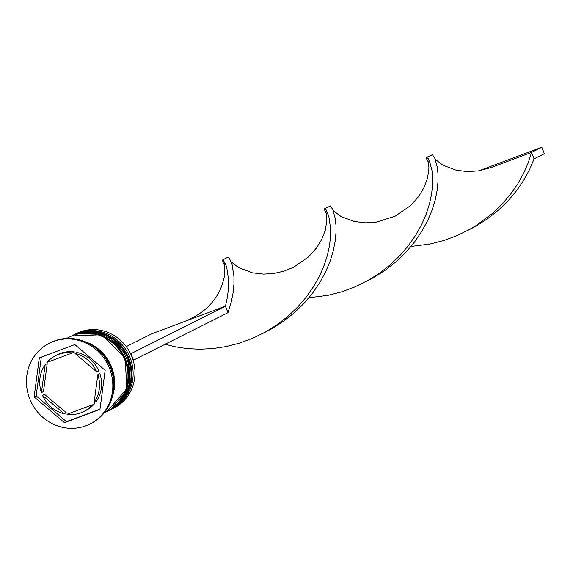 <?xml version="1.0" encoding="UTF-8"?>
<svg xmlns="http://www.w3.org/2000/svg" width="573" height="573" viewBox="0 0 573 573"><rect width="100%" height="100%" fill="white"/><g stroke="black" fill="none" stroke-linecap="round" stroke-linejoin="round"><path stroke-width="0.86" d="M111.993 409.058L113.848 408.126A41.736 39.394 -116.7 0 0 131.21 355.059A41.736 39.394 -116.7 0 0 80.027 331.946A41.736 39.394 -116.7 0 0 76.374 333.543L74.519 334.467A41.736 39.394 63.3 0 1 78.172 332.877A41.736 39.394 63.3 0 1 129.362 355.991A41.736 39.394 63.3 0 1 111.993 409.058A41.736 39.394 63.3 0 1 111.377 409.358M70.83 336.337A41.736 39.394 63.3 0 1 71.439 336.022A41.736 39.394 63.3 0 1 75.092 334.424A41.736 39.394 63.3 0 1 126.275 357.538A41.736 39.394 63.3 0 1 108.913 410.605A41.736 39.394 63.3 0 1 108.297 410.913M89.932 424.034L90.957 423.519A45.217 42.674 -116.7 0 0 109.772 366.025A45.217 42.674 -116.7 0 0 54.32 340.985A45.217 42.674 -116.7 0 0 50.36 342.718L49.335 343.234A45.217 42.674 -116.7 0 0 30.527 400.72A45.217 42.674 -116.7 0 0 85.971 425.768A45.217 42.674 -116.7 0 0 89.932 424.034A45.217 42.674 -116.7 0 0 108.741 366.548A45.217 42.674 -116.7 0 0 53.289 341.501A45.217 42.674 -116.7 0 0 49.335 343.234M108.913 410.605L109.944 410.089A41.736 39.394 -116.7 0 0 127.306 357.022A41.736 39.394 -116.7 0 0 76.123 333.909A41.736 39.394 -116.7 0 0 72.47 335.506L71.439 336.022M104.064 413.04L106.857 411.636A41.736 39.394 -116.7 0 0 124.226 358.569A41.736 39.394 -116.7 0 0 73.036 335.456A41.736 39.394 -116.7 0 0 69.383 337.053L66.59 338.457M112.537 396.093A41.736 39.394 -116.7 0 0 85.241 341.773M113.082 376.712A41.736 39.394 -116.7 0 0 101.12 352.911M58.317 354.465A31.3 29.545 -116.7 0 0 55.581 355.661A31.3 29.545 -116.7 0 0 46.893 362.458L72.262 352.954A31.3 29.545 -116.7 0 0 58.317 354.465M72.262 352.954L74.311 351.922A31.3 29.545 -116.7 0 0 60.373 353.434A31.3 29.545 -116.7 0 0 57.637 354.63L55.581 355.661M94.122 402.561A31.3 29.545 -116.7 0 0 97.825 374.67L99.881 373.639A31.3 29.545 -116.7 0 1 96.171 401.53L94.122 402.561L97.825 374.67M67.005 414.308A31.3 29.545 -116.7 0 0 83.687 411.607A31.3 29.545 -116.7 0 0 92.375 404.81L67.005 414.308L92.375 404.81M83.687 411.607L85.742 410.569A31.3 29.545 -116.7 0 0 94.423 403.779M42.524 395.384A31.3 29.545 -116.7 0 0 64.183 413.778L66.232 412.746L44.572 394.353L42.524 395.384L64.183 413.778M45.145 364.707A31.3 29.545 -116.7 0 0 41.442 392.598L43.498 391.567L47.201 363.676L45.145 364.707L41.442 392.598M99.96 409.387L105.153 370.33L74.819 344.574L39.308 357.874L34.115 396.939L64.448 422.695L99.96 409.387M73.91 334.782A41.736 39.394 63.3 0 1 74.519 334.467M41.32 357.122L36.171 395.907L66.497 421.664L100.003 409.115M66.497 421.664L64.448 422.695M36.171 395.907L34.115 396.939M98.8 370.853A31.3 29.545 -116.7 0 0 77.14 352.459L75.084 353.491A31.3 29.545 -116.7 0 1 96.744 371.884L98.8 370.853M96.744 371.884L75.084 353.491M130.623 353.799L130.966 353.663L133.48 360.145L133.137 360.274M133.48 360.145L227.982 312.672L225.468 306.19L227.524 296.528L228.505 287.675L228.57 279.832L226.815 267.777L225.461 263.773L223.033 259.977L222.46 260.113L222.611 261.474L224.48 265.249M130.966 353.663L225.468 306.19L185.122 321.295C198.58 315.53 208.307 308.245 214.309 299.443C219.101 293.426 222.474 285.633 224.437 276.064C224.953 267.713 224.759 263.344 223.857 262.95L223.928 263.107M126.261 346.593L151.644 333.837L185.122 321.295M262.907 333.364L271.824 328.716L283.599 321.209L294.422 312.643L304.134 303.203L312.614 293.118L319.77 282.618L325.571 271.96L330.012 261.403L333.157 251.21L335.105 241.627L335.979 232.867L335.971 225.132L335.277 218.578L332.755 209.474L330.385 205.958L324.669 208.629L324.64 210.205L326.517 213.987M466.966 230.833L475.891 226.185L487.659 218.678L498.489 210.112L508.201 200.679L516.674 190.587L523.837 180.087L529.631 169.429L534.079 158.879L531.565 152.397L528.292 162.639L523.715 173.211L517.777 183.869L510.486 194.333L501.876 204.368L492.049 213.729L475.733 225.769L469.266 229.587L456.688 235.754L443.602 240.581L430.251 244.019L410.948 246.505M165.11 344.258L175.13 346.765L187.063 348.585L199.705 349.229L212.827 348.577L226.192 346.55L239.535 343.112L252.621 338.278L265.206 332.118L277.053 324.726L287.983 316.26L297.817 306.899L306.419 296.864L313.71 286.393L319.648 275.742L324.225 265.163L327.498 254.921L329.554 245.265L330.535 236.413L330.607 228.57L328.852 216.515L326.152 209.911L324.669 208.629M435.251 159.344L442.893 165.189L456.251 170.224L467.547 171.578L478.111 170.904L491.219 167.509L531.565 152.397L541.836 147.232L544.35 153.714L534.079 158.879M227.982 312.672L231.127 302.472L233.068 292.889L233.949 284.129L233.934 276.394L232.086 264.597L229.393 258.28L227.997 257.198L222.639 259.891M364.937 282.102L373.861 277.454L385.629 269.947L396.452 261.381L406.164 251.941L414.644 241.856L421.8 231.349L427.601 220.698L432.049 210.141L435.194 199.948L437.135 190.358L438.016 181.598L438.001 173.863L437.306 167.316L434.785 158.205L432.414 154.689L426.699 157.367L426.67 158.943L428.547 162.725M308.919 297.774L328.222 295.281L341.565 291.85L354.651 287.016L367.236 280.849L379.09 273.464L390.012 264.991L399.847 255.637L408.456 245.602L415.747 235.131L421.678 224.473L426.262 213.901L429.535 203.659L431.591 194.003L432.565 185.151L432.636 177.301L431.999 170.625L429.528 161.242L428.181 158.649L426.699 157.367M479.007 170.768L541.836 147.232M110.661 409.731A41.736 39.394 -116.7 0 0 110.761 409.674A41.736 39.394 -116.7 0 0 128.13 356.607A41.736 39.394 -116.7 0 0 76.94 333.493A41.736 39.394 -116.7 0 0 73.287 335.09A41.736 39.394 -116.7 0 0 73.186 335.141M110.245 409.931L129.935 387.183L128.23 356.564L106.628 334.639L76.961 333.486L72.778 335.348A41.736 39.394 63.3 0 1 73.086 335.191A41.736 39.394 63.3 0 1 76.739 333.593A41.736 39.394 63.3 0 1 127.922 356.714A41.736 39.394 63.3 0 1 110.56 409.781A41.736 39.394 63.3 0 1 110.252 409.931M107.581 411.278A41.736 39.394 -116.7 0 0 107.681 411.228A41.736 39.394 -116.7 0 0 125.043 358.154A41.736 39.394 -116.7 0 0 73.86 335.04A41.736 39.394 -116.7 0 0 70.207 336.638A41.736 39.394 -116.7 0 0 70.107 336.688M73.652 335.148A41.736 39.394 63.3 0 1 124.842 358.261A41.736 39.394 63.3 0 1 107.473 411.328A41.736 39.394 63.3 0 1 107.165 411.478L126.855 388.73L125.15 358.111L103.541 336.186L73.881 335.033L69.999 336.738A41.736 39.394 63.3 0 1 73.652 335.148M89.374 343.757A41.385 39.064 63.3 0 1 113.411 391.595M325.958 211.838L326.918 220.032L325.228 230.418L321.625 239.6L316.489 247.973L308.424 256.969L293.591 267.219L284.559 270.943L274.288 273.4L263.73 274.116L252.421 272.805L238.361 267.448L231.191 261.875M427.995 160.576L428.969 167.896L427.515 178.239L424.07 187.493L418.612 196.582L410.569 205.607L395.084 216.222L376.468 222.109L365.918 222.854L354.608 221.572L341.193 216.637L333.221 210.613"/></g></svg>
